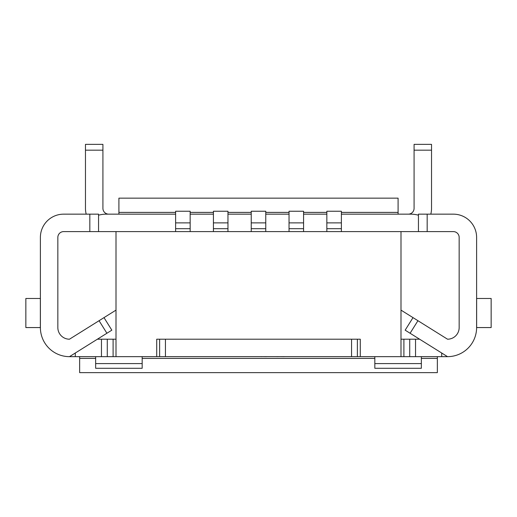 <?xml version="1.0" encoding="UTF-8"?>
<svg xmlns="http://www.w3.org/2000/svg" width="517" height="517" viewBox="0 0 517 517"><rect width="100%" height="100%" fill="white"/><g stroke="black" fill="none" stroke-linecap="round" stroke-linejoin="round"><path stroke-width="0.78" d="M360.284 339.204L156.716 339.204L156.716 356.652L116.002 356.652L116.002 231.603L400.998 231.603L400.998 356.652L360.284 356.652L360.284 339.204L357.376 339.204L357.376 356.652L156.716 356.652M116.002 339.204L97.39 339.204M400.998 339.204L419.61 339.204M116.002 310.122L69.472 339.204A11.633 11.633 0 0 1 57.839 327.571L57.839 237.419A5.816 5.816 0 0 1 63.656 231.603L116.002 231.603M400.998 310.122L447.528 339.204L417.936 320.708L410.091 333.252L447.528 356.652A29.081 29.081 0 0 0 476.609 327.571L476.609 237.419A23.265 23.265 0 0 0 453.344 214.154L427.171 214.154L427.171 231.603L453.344 231.603A5.816 5.816 0 0 1 459.161 237.419L459.161 327.571A11.633 11.633 0 0 1 447.528 339.204A11.633 11.633 0 0 0 459.161 327.571L459.161 237.419A5.816 5.816 0 0 0 453.344 231.603L400.998 231.603M265.77 231.603L265.77 211.246L251.23 211.246L251.23 231.603M265.77 222.879L251.23 222.879M303.576 231.603L303.576 211.246L289.035 211.246L289.035 231.603M303.576 222.879L289.035 222.879M341.382 231.603L341.382 211.246L326.841 211.246L326.841 231.603M341.382 222.879L326.841 222.879M227.965 231.603L227.965 211.246L213.424 211.246L213.424 231.603M227.965 222.879L213.424 222.879M190.159 231.603L190.159 211.246L175.618 211.246L175.618 231.603M190.159 222.879L175.618 222.879M116.002 356.652L101.461 356.652L101.461 339.204M75.288 353.014L75.288 356.652L101.461 356.652M75.288 356.652L69.472 356.652A29.081 29.081 0 0 1 40.391 327.571L40.391 237.419A23.265 23.265 0 0 1 63.656 214.154L98.553 214.154L98.553 231.603M447.528 356.652L441.712 356.652L441.712 353.014M415.539 339.204L415.539 356.652L441.712 356.652M415.539 356.652L400.998 356.652M360.284 356.652L357.376 356.652M159.624 356.652L159.624 339.204L156.716 339.204M351.56 356.652L351.56 339.204L165.44 339.204L165.44 356.652M103.995 317.625L111.84 330.169L69.472 356.652M89.829 214.154L89.829 231.603L63.656 231.603A5.816 5.816 0 0 0 57.839 237.419L57.839 327.571A11.633 11.633 0 0 0 69.472 339.204L99.064 320.708L106.909 333.252M98.553 215.195A29.081 29.081 0 0 1 106.282 214.154L175.618 214.154M190.159 214.154L213.424 214.154M227.965 214.154L251.23 214.154M265.77 214.154L289.035 214.154M303.576 214.154L326.841 214.154M341.382 214.154L410.718 214.154A29.081 29.081 0 0 1 418.447 215.195M437.35 356.646L437.35 372.641L79.65 372.641L79.65 356.646M398.09 214.148L398.09 198.153L118.91 198.153L118.91 214.148M476.642 298.483L476.642 327.565L491.15 327.565L491.15 298.483L476.609 298.483M40.358 298.483L40.358 327.565L25.85 327.565L25.85 298.483L40.391 298.483M418.447 231.603L418.447 214.154L427.171 214.154M95.645 363.593L142.175 363.593L142.175 368.285L95.645 368.285L95.645 356.652M142.175 363.593L142.175 356.652M421.355 363.593L374.825 363.593L374.825 368.285L421.355 368.285L421.355 356.652M374.825 363.593L374.825 356.652M408.268 214.154A5.816 5.816 0 0 0 414.085 208.338L414.085 144.359L431.533 144.359L431.533 150.176L414.085 150.176M430.797 214.154A23.265 23.265 0 0 0 431.533 208.338L431.533 150.176M102.915 144.359L102.915 150.176L85.467 150.176L85.467 144.359L102.915 144.359M108.732 214.154A5.816 5.816 0 0 1 102.915 208.338L102.915 150.176M86.203 214.154A23.265 23.265 0 0 1 85.467 208.338L85.467 150.176M410.091 333.252L405.16 330.169L413.005 317.625M107.278 356.652L107.278 339.204M409.722 339.204L409.722 356.652M266.475 356.711L261.764 356.652M261.764 356.711L260.238 356.652M266.959 356.646L275.813 356.646M311.221 356.646L284.544 356.652M284.279 356.711L278.185 356.652M276.821 356.711L277.771 356.646M278.185 356.711L277.771 356.711M322.524 356.652L311.88 356.646M250.551 356.652L196.893 356.646M265.77 228.695L251.23 228.695M303.576 228.695L289.035 228.695M341.382 228.695L326.841 228.695M227.965 228.695L213.424 228.695M190.159 228.695L175.618 228.695M437.35 358.41L421.355 358.41M374.825 358.41L142.175 358.41M95.645 358.41L79.65 358.41M398.09 212.39L341.382 212.39M326.841 212.39L303.576 212.39M289.035 212.39L265.77 212.39M251.23 212.39L227.965 212.39M213.424 212.39L190.159 212.39M175.618 212.39L118.91 212.39M113.094 339.204L113.094 356.652M403.906 356.652L403.906 339.204"/></g></svg>
